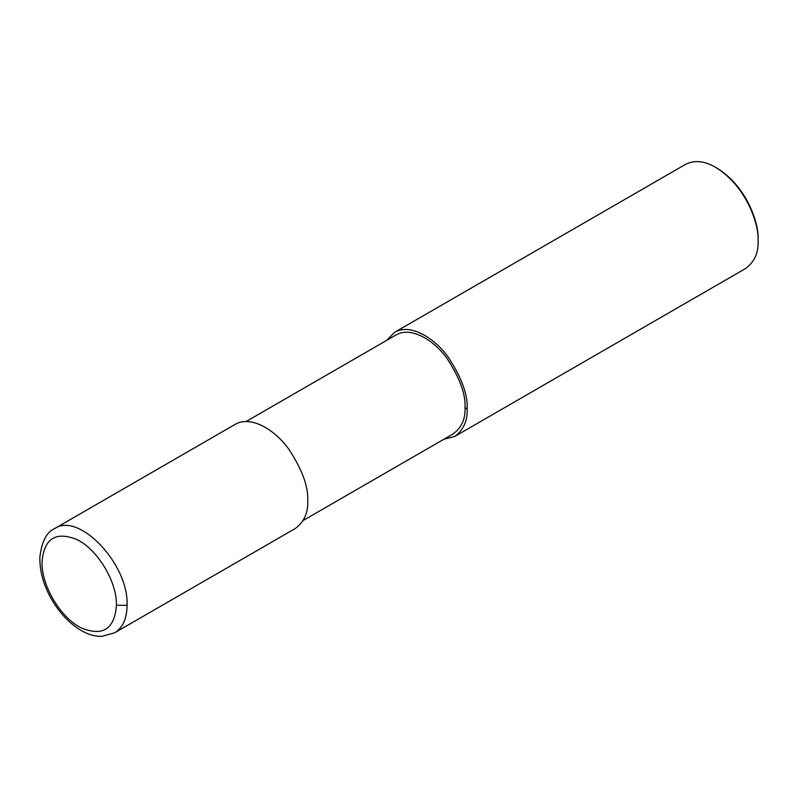 <?xml version="1.0" encoding="UTF-8"?>
<svg xmlns="http://www.w3.org/2000/svg" width="798" height="798" viewBox="0 0 798 798"><rect width="100%" height="100%" fill="white"/><g stroke="black" fill="none" stroke-linecap="round" stroke-linejoin="round"><path stroke-width="1.2" d="M116.438 605.293C117.047 581.323 96.967 548.465 76.039 539.179C55.351 531.298 44.02 538.85 42.045 561.832C41.187 585.642 61.047 618.65 82.004 628.245C103.122 636.495 114.603 628.844 116.438 605.293L127.072 605.293C129.027 564.395 78.852 511.418 54.493 528.685C46.723 532.007 41.865 541.353 39.9 556.725C39.521 567.807 42.005 579.278 47.361 591.158C60.538 619.567 84.289 637.512 102.094 636.275L114.633 632.804C122.752 627.827 126.892 618.65 127.072 605.293M114.613 632.814L295.29 528.505C304.088 522.002 308.237 512.825 307.739 500.984C308.537 486.92 302.243 469.683 288.856 449.264C275.529 430.361 251.051 414.93 235.171 424.366L54.493 528.685M303.17 520.476L453.204 433.863C461.563 427.678 465.503 418.97 465.035 407.708C465.793 394.352 459.808 377.983 447.089 358.581C434.431 340.626 411.179 325.973 396.087 334.931L246.063 421.553M443.818 439.279L454.71 436.466C463.498 429.962 467.648 420.785 467.159 408.935C467.957 394.88 461.663 377.644 448.276 357.225C434.95 338.322 410.471 322.891 394.591 332.327L386.701 340.357M454.71 436.466L745.651 268.487C754.439 261.983 758.589 252.816 758.1 240.966C759.117 223.55 745.621 185.485 715.587 167.331C704.534 160.867 694.509 159.869 685.532 164.358L394.591 332.327M715.587 167.331L716.913 168.099C746.01 185.685 759.088 222.562 758.1 239.43L758.1 240.966M467.159 408.935L465.035 407.708"/></g></svg>

